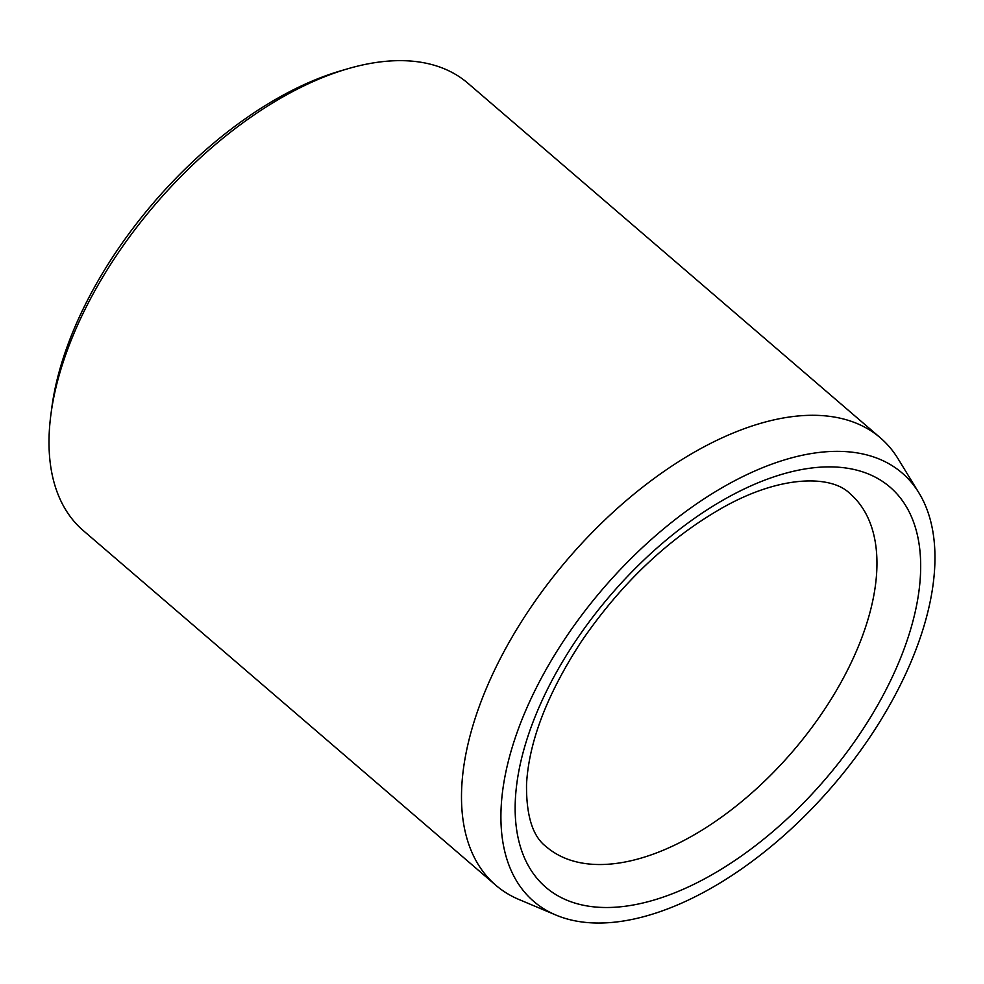 <?xml version="1.0" encoding="UTF-8"?>
<svg xmlns="http://www.w3.org/2000/svg" width="984" height="984" viewBox="0 0 984 984"><rect width="100%" height="100%" fill="white"/><g stroke="black" fill="none" stroke-linecap="round" stroke-linejoin="round"><path stroke-width="1.48" d="M819.032 452.456A282.506 151.376 -49.3 0 1 918.933 492.886A282.506 151.376 -49.3 0 1 832.722 785.884A282.506 151.376 -49.3 0 1 555.972 915.083A282.506 151.376 -49.3 0 1 546.981 667.927A282.506 151.376 -49.3 0 1 819.032 452.456M555.972 915.083L518.998 899.511A294.979 158.055 -49.3 0 1 495.813 885.256L83.296 530.61A294.979 158.055 -49.3 0 1 50.922 414.399L51.857 407.302A287.217 153.898 -49.3 0 1 341.276 70.663L348.151 68.659A294.979 158.055 -49.3 0 1 381.165 61.807A294.979 158.055 -49.3 0 1 467.904 83.234L880.422 437.88A294.979 158.055 -49.3 0 1 897.998 458.667L918.933 492.886M50.922 414.399A294.979 158.055 -49.3 0 1 348.151 68.659M495.813 885.256A294.979 158.055 -49.3 0 1 522.172 620.56A294.979 158.055 -49.3 0 1 793.682 416.453A294.979 158.055 -49.3 0 1 880.422 437.88M897.334 665.824A263.933 141.425 130.7 0 0 710.03 507.965A263.933 141.425 130.7 0 0 546.44 887.826A263.933 141.425 130.7 0 0 897.334 665.824M856.351 651.248A232.876 124.784 130.7 0 0 849.869 493.525C831.911 475.42 781.763 474.067 721.961 508.052C668.087 538.9 621.261 583.34 581.47 641.359C547.166 694.015 528.851 741.678 526.526 784.383C526.194 815.822 532.762 836.597 546.231 846.707A232.876 124.784 130.7 0 0 704.556 828.565A232.876 124.784 130.7 0 0 856.351 651.248"/></g></svg>
